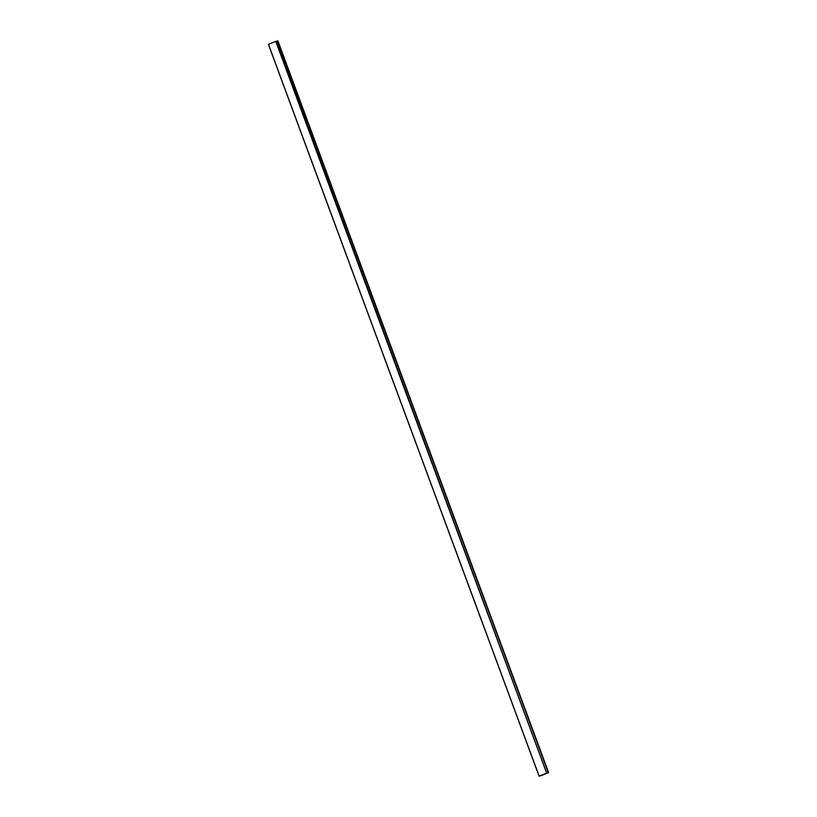 <?xml version="1.0" encoding="UTF-8"?>
<svg xmlns="http://www.w3.org/2000/svg" width="817" height="817" viewBox="0 0 817 817"><rect width="100%" height="100%" fill="white"/><g stroke="black" fill="none" stroke-linecap="round" stroke-linejoin="round"><path stroke-width="1.23" d="M546.471 773.178L539.149 776.109L268.456 44.312L275.778 41.381L546.675 773.107L275.778 41.381M275.972 41.31L546.675 773.178L548.626 772.647L541.263 775.558M548.626 772.647L277.933 40.85L276.412 41.269M268.456 44.312L539.149 776.109M268.374 44.353L539.067 776.15L541.273 775.599M276.381 41.207L546.675 773.107M277.566 40.973L548.268 772.78"/></g></svg>
